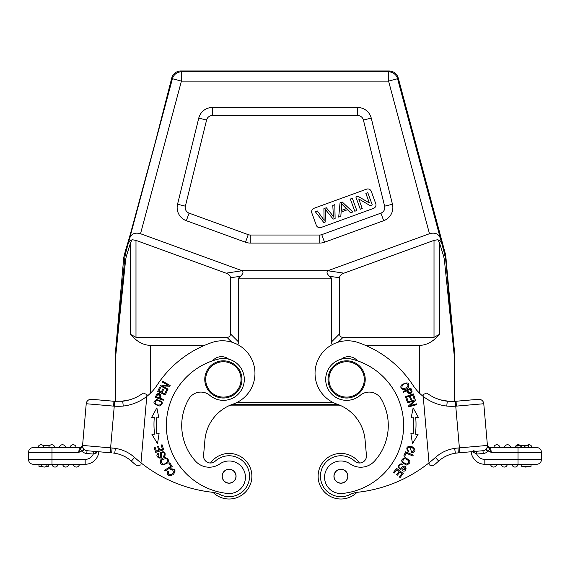 <?xml version="1.0" encoding="UTF-8"?>
<svg xmlns="http://www.w3.org/2000/svg" width="570" height="570" viewBox="0 0 570 570"><rect width="100%" height="100%" fill="white"/><g stroke="black" fill="none" stroke-linecap="round" stroke-linejoin="round"><path stroke-width="0.85" d="M123.612 259.051A23.256 23.256 10 0 1 124.317 255.061L126.305 256.393L130.637 242.478L132.126 239.728L135.988 240.376L226.076 273.173L242.165 270.729L140.526 233.721C135.118 232.246 131.528 233.686 129.739 238.032L128.421 242.756A215.104 1.874 105 0 1 125.065 255.189L115.831 354.512L115.261 354.49L123.612 259.051L124.353 259.179A4.653 0.42 5 0 0 125.649 259.585L115.817 354.918A4.653 4.653 -87.5 0 1 115.831 354.512M429.474 233.721L388.59 81.125L397.575 78.717L398.209 77.883C396.77 73.566 393.777 71.264 389.224 70.986L388.59 71.82A9.305 9.298 37.5 0 1 397.575 78.717L440.261 238.032C438.473 233.686 434.882 232.246 429.474 233.721L327.828 270.721L242.157 270.714C243.611 272.011 243.077 273.857 240.554 276.251L238.488 278.16L238.488 341.9L230.437 333.849A18.461 6.975 -135 0 1 226.945 337.333L231.776 342.164M398.209 77.883L445.683 255.061L444.935 255.189A215.104 1.874 -105 0 1 441.579 242.756L441.052 241.552L437.874 239.728L434.012 240.376L343.924 273.173L327.821 270.729C326.396 272.018 326.931 273.864 329.446 276.251L339.563 277.782A14.072 6.975 -171.4 0 1 343.924 273.173M456.506 453.036L459.819 452.744L458.323 452.879L457.981 448.02A41.46 41.453 -23.8 0 0 454.639 448.391L455.373 453.214L458.323 452.886L455.373 453.214C449.032 454.219 443.453 456.855 438.651 461.109A144.41 144.41 0 0 1 433.001 465.918L429.21 464.906L429.025 462.847A139.529 139.529 0 0 1 357.775 492.259A23.256 23.256 0 0 0 356.991 492.359A22.786 22.786 0 0 1 320.654 465.776A22.786 22.786 0 0 1 359.471 463.004A6.975 6.975 0 0 0 366.439 455.423L365.092 440.061A41.859 41.859 0 0 0 341.252 405.854L228.748 405.854A41.859 41.859 0 0 0 204.908 440.061L203.561 455.423A6.975 6.975 0 0 0 215.239 461.166A20.463 20.463 0 0 1 246.176 487.485A20.463 20.463 0 0 1 219.984 494.546A23.256 23.256 0 0 0 212.225 492.259A139.529 139.529 0 0 1 140.975 462.847L146.782 396.421A46.512 46.512 0 0 0 157.021 385.249A106.968 106.968 0 0 1 211.812 342.556A32.554 32.554 0 0 1 253.187 362.748A32.554 32.554 0 0 1 232.988 404.13A41.859 41.859 0 0 0 204.908 440.061M524.977 447.536L528.34 447.536L528.361 445.298L524.977 445.298L524.977 447.536L524.585 447.536L524.585 445.298L521.236 445.298L521.236 447.536L520.809 447.536L520.809 445.298L516.976 445.298L516.976 447.536M521.236 445.298L520.809 445.298M524.977 445.298L524.585 445.298M493.841 447.536A3.021 3.021 0 0 1 496.855 444.743A3.021 3.021 0 0 1 499.869 447.536A3.021 3.021 0 0 0 496.855 444.743A3.021 3.021 0 0 0 493.841 447.536M504.536 447.536A3.021 3.021 0 0 1 507.549 444.743A3.021 3.021 0 0 1 510.563 447.536A3.021 3.021 0 0 0 507.549 444.743A3.021 3.021 0 0 0 504.536 447.536M519.997 445.298A3.021 3.021 0 0 0 515.23 447.536A3.021 3.021 0 0 1 519.997 445.298A3.021 3.021 0 0 0 515.23 447.536M527.193 445.298A3.021 3.021 0 0 1 531.96 447.536A3.021 3.021 0 0 0 527.193 445.298A3.021 3.021 0 0 1 531.96 447.536L528.361 447.536L528.34 445.298M472.281 451.654L476.727 454.069L476.484 451.29L482.982 450.72A4.881 4.881 0 0 0 487.421 445.426A4.881 4.881 0 0 1 482.982 450.72L456.577 453.029M440.596 399.884L449.153 401.366M523.759 466.367A3.021 3.021 0 0 0 527.62 466.367A3.021 3.021 0 0 1 523.759 466.367A3.021 3.021 0 0 0 527.62 466.367M541.5 452.416L518.016 452.416L518.016 459.392L541.5 459.392L541.5 452.416A4.881 4.881 0 0 0 536.619 447.536A4.881 4.881 0 0 1 541.5 452.416L541.5 459.392A4.881 4.881 0 0 1 536.619 464.272A4.881 4.881 0 0 0 541.5 459.392A4.881 4.881 0 0 1 536.619 464.272L518.002 464.272A3.021 3.021 0 0 1 514.988 467.065A3.021 3.021 0 0 1 511.974 464.272L507.307 464.272A3.021 3.021 0 0 1 504.293 467.065A3.021 3.021 0 0 1 501.279 464.272L496.613 464.272A3.021 3.021 0 0 1 493.599 467.065A3.021 3.021 0 0 1 490.585 464.272A3.021 3.021 0 0 0 493.599 467.065A3.021 3.021 0 0 0 496.613 464.272A3.021 3.021 0 0 1 493.599 467.065A3.021 3.021 0 0 1 490.585 464.272L484.835 464.272A13.723 13.723 0 0 1 471.169 451.753M531.033 464.272L531.033 466.367L521.735 466.367L521.735 464.272M484.835 459.392L518.016 459.392L518.016 464.272L484.835 464.272L484.835 459.392A8.835 8.835 0 0 1 476.727 454.069L483.225 453.499A7.674 7.674 0 0 0 488.248 450.998L491.304 452.416L489.537 448.854M536.619 447.536L490.592 447.536L490.856 449.367M455.373 401.316L471.532 399.898L455.373 401.316M456.456 406.118L483.773 403.731L487.421 445.426L483.773 403.731A4.881 4.881 0 0 0 478.486 399.292A4.881 4.881 0 0 1 483.773 403.731A4.881 4.881 0 0 0 478.486 399.292L457.069 401.166L456.456 406.104L455.743 406.154L455.373 401.287L448.968 401.33M455.373 401.287L448.968 401.351M365.092 440.061A41.859 41.859 0 0 0 337.012 404.13A32.554 32.554 0 0 1 316.813 362.748A32.554 32.554 0 0 1 358.188 342.556A106.968 106.968 0 0 1 412.979 385.249A46.512 46.512 0 0 0 423.218 396.421L423.054 394.547L426.802 393.022A41.624 41.624 0 0 0 447.272 401.195L446.766 406.054A51.478 51.471 27.8 0 0 455.743 406.154L459.392 447.878L487.421 445.426L487.243 447.464M454.639 448.391C447.336 449.545 440.916 452.573 435.387 457.475L438.665 461.094A144.41 144.41 0 0 1 433.001 465.918M407.5 390.5L410.222 389.281A18.09 18.09 0 0 1 411.141 391.433C410.065 393.663 408.854 393.35 407.5 390.5L410.03 392.837M412.082 391.155C410.97 394.718 409.139 394.632 406.595 390.906C409.139 394.632 410.97 394.718 412.082 391.155M412.139 391.205L410.799 388.092L403.147 391.526L403.489 392.295L406.595 390.906M407.657 449.965C407.101 447.685 408.398 446.844 411.554 447.443C414.796 449.174 414.846 450.685 411.704 451.974L409.623 447.108M411.704 451.974L411.661 452.936C415.993 451.689 416.057 449.552 411.853 446.524C406.674 445.961 405.512 447.778 408.376 451.974L408.925 451.184A2.921 2.921 0 0 1 407.664 449.958M393.371 472.551L394.148 473.157L396.805 469.709L399.064 471.44L396.67 474.553L397.447 475.152L399.841 472.038L401.878 473.606L399.321 476.926L400.104 477.525L403.232 473.463L396.592 468.362L393.371 472.551M398.972 466.709A2.109 2.109 0 0 1 402.085 465.063L402.47 464.293A3.256 3.256 0 0 0 400.995 463.809C397.482 465.284 397.247 467.101 400.304 469.267C400.945 470.143 404.123 466.032 404.857 467.229C405.804 469.01 405.106 469.887 402.741 469.865L405.32 467.792M402.741 469.865L402.32 470.663C407.657 473.599 407.208 461.536 400.995 467.999M401.016 468.027A1.339 1.339 0 0 1 398.943 466.702M403.809 455.943L404.721 456.328L406.075 453.107L412.88 455.979L413.243 455.117L405.534 451.86L403.809 455.943M408.847 461.03C408.348 464.671 406.317 464.906 402.755 461.721C403.303 458.031 405.334 457.796 408.847 461.03M405.213 457.682C400.204 459.562 400.596 462.014 406.374 465.02C411.433 463.111 411.048 460.667 405.213 457.682M407.044 401.209L407.978 400.874L406.645 397.176L409.324 396.207L410.528 399.541L411.447 399.207L410.243 395.879L412.659 395.003L413.941 398.565L414.875 398.231L413.3 393.877L405.427 396.713L407.044 401.209M412.495 443.674L418.038 434.447L415.437 434.126A80.691 80.691 0 0 0 415.722 417.539L418.337 417.311L413.122 407.899L411.17 417.931L413.407 417.739A78.368 78.368 0 0 1 413.129 433.848L410.899 433.578L412.495 443.674M407.514 402.791L413.863 401.045L408.412 406.032L408.64 406.873L416.713 404.65L416.499 403.866L410.158 405.612L415.608 400.625L415.373 399.791L407.301 402.007L407.514 402.791M406.545 383.546C409.139 385.683 408.163 387.408 403.596 388.719C399.577 388.377 403.382 382.926 406.545 383.546M401.807 384.836C398.451 388.327 404.55 391.946 408.284 387.415C409.68 382.484 407.522 381.629 401.807 384.836M364.23 377.882A17.67 17.67 0 0 0 336.485 364.943A17.67 17.67 0 0 0 339.157 395.438A17.67 17.67 0 0 0 364.23 377.882M365.156 377.796A18.603 18.603 0 0 0 345 360.888A18.603 18.603 0 0 0 328.092 381.038A18.603 18.603 0 0 0 348.249 397.953A18.603 18.603 0 0 0 365.156 377.796M340.91 483.082A6.861 6.861 0 0 1 334.968 472.794A6.861 6.861 0 0 1 346.845 472.794A6.861 6.861 0 0 1 340.91 483.082M340.91 483.196A6.975 6.975 0 0 1 334.868 472.73A6.975 6.975 0 0 1 346.945 472.73A6.975 6.975 0 0 1 340.91 483.196M350.13 463.895A18.603 18.603 0 0 0 374.511 461.123A53.017 53.017 0 0 0 381.259 399.107A13.951 13.951 0 0 0 360.14 395.395A20.926 20.926 0 0 1 326.247 384.194A20.926 20.926 0 0 1 351.633 359.1A68.364 68.364 0 0 1 342.591 493.449A16.281 16.281 0 0 1 325.071 473.243A16.281 16.281 0 0 1 350.13 463.895M357.411 360.796A11.628 11.628 0 0 0 341.288 359.178M357.775 492.259A23.256 23.256 0 0 0 350.016 494.546A20.463 20.463 0 0 1 327.643 460.638A20.463 20.463 0 0 1 354.761 461.166A6.975 6.975 0 0 0 366.439 455.423M435.387 457.475A139.529 139.529 0 0 1 429.025 462.847L423.218 396.421A46.512 46.512 0 0 0 446.766 406.054M491.019 450.485L491.29 452.331M490.157 449.965L491.29 452.388L490.592 447.528C488.739 447.372 487.664 446.381 487.35 444.557C487.664 446.388 488.747 447.379 490.592 447.536M488.255 451.005C486.516 450.713 486.046 449.894 486.851 448.569L487.421 445.426A4.881 4.881 0 0 1 482.982 450.72A4.881 4.881 0 0 0 487.421 445.426A4.881 4.881 0 0 1 482.982 450.72L476.484 451.29M489.573 448.868L488.269 451.012M489.545 448.854L487.528 446.666M476.42 454.048L476.036 451.326L473.307 450.756L476.036 451.326M429.025 462.847L429.21 464.906M210.53 463.004A22.786 22.786 0 0 1 249.346 465.776A22.786 22.786 0 0 1 213.009 492.359A23.256 23.256 0 0 0 212.225 492.259M173.636 472.758L172.511 469.359C178.887 469.758 167.046 479.776 168.549 471.547L167.794 470.97C166.347 475.238 168.065 476.506 172.945 474.782C176.358 470.834 175.524 468.846 170.451 468.811L170.786 469.716A2.921 2.921 0 0 1 172.503 469.381M229.09 483.082A6.861 6.861 0 0 1 223.155 472.794A6.861 6.861 0 0 1 235.032 472.794A6.861 6.861 0 0 1 229.09 483.082M229.09 483.196A6.975 6.975 0 0 1 223.055 472.73A6.975 6.975 0 0 1 235.132 472.73A6.975 6.975 0 0 1 229.09 483.196M209.86 395.395A13.951 13.951 0 0 0 188.741 399.107A53.017 53.017 0 0 0 195.489 461.123A18.603 18.603 0 0 0 219.87 463.895A16.281 16.281 0 0 1 244.929 473.243A16.281 16.281 0 0 1 227.409 493.449A68.364 68.364 0 0 1 218.367 359.1A20.926 20.926 0 0 1 243.753 384.194A20.926 20.926 0 0 1 209.86 395.395M228.713 359.178A11.628 11.628 0 0 0 212.589 360.796M161.481 453.955L161.645 455.715M157.035 454.86L158.524 453.2C153.073 455.915 163.248 462.413 161.474 453.627M161.438 453.627A1.339 1.339 0 0 1 163.704 452.673A2.109 2.109 0 0 1 163.269 456.192L163.675 456.948A3.256 3.256 0 0 0 164.915 456.007C165.706 452.281 164.345 451.055 160.826 452.331C159.743 452.366 161.31 457.318 159.906 457.233C157.904 457.005 157.584 455.929 158.945 453.998L158.524 453.2M169.782 462.804L168.955 463.332L170.822 466.281L164.595 470.236L165.093 471.034L172.161 466.545L169.782 462.804M162.735 464.044C160.028 461.565 160.989 459.762 165.635 458.636C169.753 459.27 165.991 464.921 162.735 464.044M167.559 462.961C170.907 459.399 164.573 455.081 160.861 459.741C159.55 464.985 161.78 466.06 167.559 462.961M168.065 389.168L162.329 385.954L169.71 386.232L170.131 385.47L162.828 381.387L162.429 382.092L168.164 385.306L160.79 385.028L160.362 385.79L167.673 389.873L168.065 389.168M167.295 390.621L166.397 390.208L164.751 393.777L162.165 392.588L163.647 389.367L162.756 388.961L161.274 392.174L158.945 391.098L160.526 387.664L159.629 387.251L157.69 391.455L165.293 394.96L167.295 390.621M162.072 444.757L161.132 445.063L162.457 449.21L159.743 450.079L158.546 446.339L157.612 446.638L158.809 450.378L156.365 451.155L155.09 447.165L154.149 447.471L155.71 452.352L163.683 449.801L162.072 444.757M159.101 433.578L156.871 433.848A78.368 78.368 0 0 1 156.593 417.739L158.831 417.931L156.878 407.899L151.663 417.311L154.278 417.539A80.691 80.691 0 0 0 154.563 434.126L151.962 434.447L157.505 443.674L159.101 433.578M159.458 397.931L156.657 396.891A18.09 18.09 0 0 1 157.541 394.661C159.878 393.913 160.512 394.996 159.458 397.931L160.092 396.186M156.65 394.248C159.942 392.495 161.182 393.834 160.384 398.273L163.569 399.463L163.276 400.261L155.439 397.34A35.768 35.768 0 0 1 156.665 394.176L161.132 396.1M155.254 403.553C154.898 400.211 156.807 399.67 160.982 401.943C163.604 405.006 157.071 406.218 155.254 403.553M159.529 405.968C163.939 403.467 162.999 401.337 156.729 399.577C152.275 402.107 153.209 404.237 159.529 405.968M143.198 393.022L146.946 394.547L146.782 396.421A46.512 46.512 0 0 1 123.241 406.054L122.728 401.195A41.624 41.624 0 0 0 143.198 393.022A41.624 41.624 0 0 1 122.728 401.195L112.946 401.123M53.024 447.536L41.667 447.536M42.807 445.298L50.003 445.298M48.742 447.536A3.021 3.021 0 0 1 51.756 444.743A3.021 3.021 0 0 1 54.77 447.536L48.742 447.536L54.77 447.536A3.021 3.021 0 0 0 51.756 444.743A3.021 3.021 0 0 0 48.742 447.536A3.021 3.021 0 0 1 51.756 444.743A3.021 3.021 0 0 1 54.77 447.536L59.437 447.536A3.021 3.021 0 0 1 62.451 444.743A3.021 3.021 0 0 1 65.465 447.536L70.131 447.536A3.021 3.021 0 0 1 73.145 444.743A3.021 3.021 0 0 1 76.159 447.536L70.131 447.536L79.408 447.536L78.696 452.416L81.745 451.005C83.484 450.706 83.954 449.894 83.149 448.569L82.579 445.426L86.227 403.731A4.881 4.881 0 0 1 91.514 399.292L112.931 401.166L91.514 399.292A4.881 4.881 0 0 0 86.227 403.731L82.465 446.666L83.149 448.569M38.04 447.536A3.021 3.021 0 0 1 41.054 444.743A3.021 3.021 0 0 1 44.068 447.536L38.04 447.536L44.068 447.536M42.38 466.367L38.967 466.367L38.967 464.272M46.241 466.367L48.265 466.367L48.265 464.272M47.324 464.272A3.021 3.021 0 0 1 44.31 467.065A3.021 3.021 0 0 1 41.297 464.272M68.721 464.272A3.021 3.021 0 0 1 65.707 467.065A3.021 3.021 0 0 1 62.693 464.272M79.415 464.272A3.021 3.021 0 0 1 76.401 467.065A3.021 3.021 0 0 1 73.388 464.272A3.021 3.021 0 0 0 76.401 467.065A3.021 3.021 0 0 0 79.415 464.272M58.026 464.272A3.021 3.021 0 0 1 55.012 467.065A3.021 3.021 0 0 1 51.998 464.272A3.021 3.021 0 0 0 55.012 467.065A3.021 3.021 0 0 0 58.026 464.272A3.021 3.021 0 0 1 55.012 467.065A3.021 3.021 0 0 1 51.998 464.272M33.381 447.536L51.984 447.536L51.984 452.416L78.696 452.416L80.456 448.861L82.472 446.666L82.579 445.426A4.881 4.881 0 0 0 87.018 450.72A4.881 4.881 0 0 1 82.579 445.426A4.881 4.881 0 0 0 87.018 450.72L111.677 452.879L93.516 451.29L93.965 451.326L93.273 454.069A8.835 8.835 0 0 1 85.165 459.392L85.165 464.272A13.723 13.723 0 0 0 98.831 451.753A13.723 13.723 0 0 1 85.165 464.272L33.381 464.272A4.881 4.881 0 0 1 28.5 459.392L28.5 452.416A4.881 4.881 0 0 1 33.381 447.536L41.639 447.536M94.627 453.863L95.283 453.62M95.988 453.257L96.458 452.929M82.564 446.004A4.881 4.881 0 0 0 87.018 450.72A4.881 4.881 0 0 1 82.579 445.426L110.609 447.878L110.181 452.744L87.018 450.72L93.516 451.29L93.273 454.069L97.719 451.654M114.627 401.316L98.468 399.898L114.627 401.316M111.677 452.879L112.105 448.013L110.609 447.878L114.257 406.154L113.544 406.097L112.938 401.166L91.514 399.292M123.241 406.054A51.478 51.471 151.9 0 1 114.257 406.154L114.627 401.287L122.728 401.195M120.847 401.366L129.404 399.884M113.345 453.043L114.684 453.228C121.004 454.247 126.554 456.876 131.349 461.109C126.561 456.869 121.004 454.24 114.684 453.228L113.466 453.057M51.984 447.536L79.337 447.536M80.398 448.882L81.745 451.012A7.674 7.674 0 0 0 86.775 453.499L93.273 454.069M79.415 447.536C81.261 447.372 82.337 446.381 82.65 444.557L82.465 445.398M82.508 446.232L82.65 444.557L82.508 446.232M82.237 445.897L81.923 446.346M81.538 446.738L81.097 447.065M80.605 447.308L80.078 447.464M78.981 450.478L79.145 449.359M140.79 464.906L137 465.918A144.41 144.41 0 0 1 131.349 461.109L134.613 457.475C129.098 452.587 122.707 449.566 115.432 448.398L114.684 453.228M240.982 380.959A17.67 17.67 0 0 0 215.909 363.404A17.67 17.67 0 0 0 213.237 393.899A17.67 17.67 0 0 0 240.982 380.959M241.908 381.038A18.603 18.603 0 0 0 223.376 360.817A18.603 18.603 0 0 0 204.78 378.879A18.603 18.603 0 0 0 222.293 397.988A18.603 18.603 0 0 0 241.908 381.038M338.174 404.543L231.826 404.543M454.753 401.33L454.753 354.896A4.653 4.653 177.5 0 0 454.739 354.49L445.683 255.061M444.351 259.585L454.183 354.918A4.653 4.653 87.5 0 0 454.169 354.512L445.647 259.179L444.935 255.189L443.695 256.393L444.351 259.585A4.653 0.42 -5 0 0 445.647 259.179L446.388 259.051M335.117 218.417L333.186 219.122L326.603 210.957A40.791 40.791 0 0 1 325.605 209.696A32.996 32.996 0 0 1 325.684 211.434L325.862 221.787L323.817 222.528L315.345 211.755L317.405 211.007L322.627 218.189A47.16 47.16 0 0 1 324.18 220.462A113.345 113.345 0 0 1 324.038 217.947L323.91 208.634L326.325 207.758L330.871 213.308A30.858 30.858 0 0 1 333.507 217.063A47.83 47.83 0 0 1 333.286 214.128L332.794 205.399L334.818 204.666L335.117 218.417M324.18 220.462A47.061 47.061 0 0 0 322.627 218.189L317.405 211.007M326.603 210.957L333.186 219.122M343.546 205.82L346.361 208.634L343.546 205.82A27.032 27.032 0 0 1 341.558 203.668M341.551 203.668A14.35 14.35 0 0 1 341.58 206.39L341.231 210.501L346.361 208.634M350.579 212.788L347.465 209.724L341.131 212.033L340.817 216.344L338.694 217.113L340.048 202.763L342.207 201.98L352.858 211.962L350.579 212.788M354.804 211.249L350.351 199.016L352.353 198.289L356.806 210.522L354.804 211.249M360.318 209.247L355.865 197.006L357.917 196.258L369.367 202.97L365.869 193.365L367.793 192.667L372.246 204.901L370.186 205.649L358.737 198.93L362.235 208.549L360.318 209.247M375.744 203.633L371.291 191.392A3.719 3.719 0 0 0 366.517 189.169L314.077 208.257A3.719 3.719 0 0 0 311.854 213.023L316.307 225.264A3.719 3.719 0 0 0 321.074 227.487L373.521 208.399A3.719 3.719 0 0 0 375.744 203.633M198.759 118.111L206.582 120.042A5.899 5.899 0 0 1 212.311 115.553L357.689 115.553A5.899 5.899 0 0 1 363.418 120.042L371.241 118.111A13.951 13.951 0 0 0 357.689 107.495L212.311 107.495A13.951 13.951 0 0 0 198.759 118.111L177.548 204.252A13.951 13.951 0 0 0 186.326 220.697L245.485 242.229A13.951 13.951 0 0 0 250.251 243.069L319.749 243.069A13.951 13.951 0 0 0 324.515 242.229L383.674 220.697L380.917 213.13L321.765 234.662A5.899 5.899 0 0 1 319.749 235.018L250.251 235.018A5.899 5.899 0 0 1 248.235 234.662L189.083 213.13A5.899 5.899 0 0 1 185.371 206.176L177.548 204.252M206.582 120.042L185.371 206.176M383.674 220.697A13.951 13.951 0 0 0 392.452 204.252L384.629 206.176A5.899 5.899 0 0 1 380.917 213.13M384.629 206.176L363.418 120.042M392.452 204.252L371.241 118.111M226.076 273.173A14.072 6.975 171.4 0 1 230.437 277.782L230.437 333.849M204.459 345.392L150.694 345.392C143.362 345.285 136.679 341.622 130.637 334.405L135.988 337.333L226.945 337.333M237.555 344.529A18.461 6.975 -135 0 0 238.488 341.9M338.224 342.164L343.055 337.333A18.461 6.975 -45 0 1 339.563 333.849L339.563 277.782M329.446 276.251L331.512 278.16L331.512 341.9A18.461 6.975 -45 0 0 332.445 344.529M331.512 278.16L238.488 278.16M441.579 242.756L440.261 238.032M443.695 256.393L439.363 242.478L437.881 239.721M343.055 337.333L434.012 337.333L439.363 334.405C433.321 341.622 426.638 345.285 419.306 345.392L365.541 345.392M140.526 233.721L181.41 81.125L388.59 81.125L388.59 71.82L181.41 71.82L180.775 70.986A9.305 9.305 -127.5 0 0 171.791 77.883L172.425 78.717A9.305 9.298 -37.5 0 1 181.41 71.82L181.41 81.125L172.425 78.717L129.739 238.032M132.119 239.728L128.955 241.537L128.421 242.756M125.649 259.585L126.305 256.393M115.261 354.49A4.653 4.653 2.5 0 0 115.247 354.896L115.817 354.918L115.817 401.358M114.627 401.287L115.247 401.33L115.247 354.896M180.775 70.986L389.224 70.986M124.317 255.061L126.205 248.014C126.618 248.05 137.477 208.884 149.447 164.203C161.424 119.522 171.599 80.178 171.228 80.007L171.791 77.883M129.939 235.602L155.225 142.536L171.235 80.028M507.307 464.272A3.021 3.021 0 0 1 504.293 467.065A3.021 3.021 0 0 1 501.279 464.272M518.002 464.272A3.021 3.021 0 0 1 514.988 467.065A3.021 3.021 0 0 1 511.974 464.272M491.304 452.416L518.016 452.416L518.016 447.536M483.225 453.499L482.982 450.72A4.881 4.881 0 0 0 487.421 445.426M457.981 448.006L459.392 447.878L459.819 452.744M85.165 459.392L51.984 459.392L51.984 464.272M28.5 459.392L51.984 459.392L51.984 452.416L28.5 452.416M113.537 406.118L86.227 403.731M87.018 450.72L86.775 453.499M115.432 448.398A41.468 41.468 -151.3 0 0 112.105 448.02M137 465.918A144.41 144.41 0 0 1 131.349 461.109M140.975 462.847A139.529 139.529 0 0 1 134.613 457.475M454.753 354.896L454.183 354.918L454.183 401.358M454.169 354.512L454.739 354.49M357.689 115.553L357.689 107.495M212.311 107.495L212.311 115.553M189.083 213.13L186.326 220.697M245.485 242.229L248.235 234.662M250.251 235.018L250.251 243.069M319.749 243.069L319.749 235.018M321.765 234.662L324.515 242.229M230.437 277.782L240.554 276.251M135.988 240.376L135.988 337.333M339.563 333.849L331.512 341.9M439.342 242.435A4.653 0.827 -15.1 0 0 440.995 241.559M434.012 337.333L434.012 240.376M439.363 242.457L439.363 334.405M419.306 392.979L419.306 345.392M338.138 404.536L231.862 404.536M128.97 241.523A4.653 0.827 15.1 0 0 130.651 242.435M130.637 334.405L130.637 242.457M150.694 345.392L150.694 392.979M237.455 402.206L332.545 402.206M457.062 401.166L478.486 399.292M455.373 453.214C449.032 454.233 443.46 456.862 438.651 461.109L438.651 461.109"/></g></svg>

